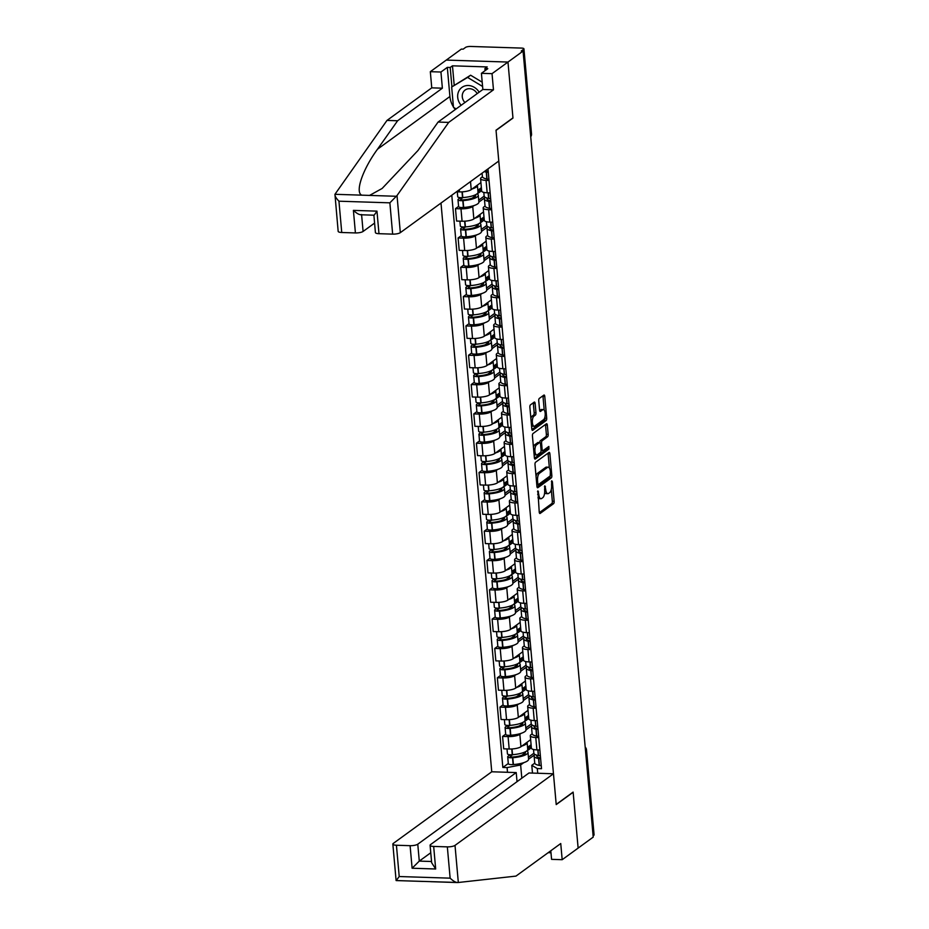 <?xml version="1.0" encoding="UTF-8"?>
<svg xmlns="http://www.w3.org/2000/svg" width="929" height="929" viewBox="0 0 929 929"><rect width="100%" height="100%" fill="white"/><g stroke="black" fill="none" stroke-linecap="round" stroke-linejoin="round"><path stroke-width="1.39" d="M537.891 490.86L539.238 512.134A1.928 0.766 91.8 0 0 539.923 513.505A1.928 0.766 91.8 0 0 540.144 513.435L553.556 503.681A1.928 0.766 91.8 0 0 554.137 501.288L552.383 481.686L551.745 480.769L551.571 484.984A6.155 2.439 91.8 0 1 549.713 492.614L548.598 493.438A6.155 2.439 91.8 0 1 547.866 493.682A6.155 2.439 91.8 0 1 545.683 489.258L544.824 485.809L544.638 490.024A6.155 2.439 91.8 0 1 542.78 497.665L541.665 498.478A6.155 2.439 91.8 0 1 540.945 498.722A6.155 2.439 91.8 0 1 538.75 494.309L537.891 490.86M535.127 403.418A1.928 0.766 91.8 0 0 534.442 402.048A1.928 0.766 91.8 0 0 534.221 402.118L530.459 404.858A1.928 0.766 91.8 0 0 529.878 407.25L531.818 429.012A1.928 0.766 91.8 0 0 532.503 430.394A1.928 0.766 91.8 0 0 532.723 430.313L546.136 420.558A1.928 0.766 91.8 0 0 546.716 418.178L544.777 396.404A1.928 0.766 91.8 0 0 544.092 395.022A1.928 0.766 91.8 0 0 543.871 395.104L539.319 398.413A1.928 0.766 91.8 0 0 538.739 400.794L539.575 410.107A1.928 0.766 91.8 0 0 540.26 411.489A1.928 0.766 91.8 0 0 540.481 411.419L542.733 409.77A5.144 2.032 91.8 0 1 543.337 409.561A5.144 2.032 91.8 0 1 545.218 414.009A5.144 2.032 91.8 0 1 543.616 419.641L534.79 426.063A5.144 2.032 91.8 0 1 534.187 426.272A5.144 2.032 91.8 0 1 532.317 421.836A5.144 2.032 91.8 0 1 533.908 416.204L535.383 415.124A1.928 0.766 91.8 0 0 535.963 412.743L535.127 403.418L533.327 403.36A1.928 0.766 91.8 0 0 533.246 402.826M523.073 51.072L593.225 837.11L578.128 848.096L573.123 792.089L556.204 804.398L496.04 130.385L512.971 118.076L507.977 62.057L523.073 51.072L521.274 51.014L523.631 49.307A3.925 1.057 -5.1 0 0 523.933 48.842A3.925 1.057 -5.1 0 0 521.552 48.087L470.631 46.45A3.925 1.057 -5.1 0 0 465.522 47.437L463.165 49.156L461.365 49.098L446.268 60.083L507.977 62.057L446.268 60.083L430.324 71.684L440.938 72.021L442.378 88.185L431.764 87.849L430.324 71.684M535.58 462.236A1.928 0.766 91.8 0 0 534.999 464.628L536.939 486.39A1.928 0.766 91.8 0 0 537.624 487.771A1.928 0.766 91.8 0 0 537.845 487.69L551.257 477.936A1.928 0.766 91.8 0 0 551.838 475.555L549.898 453.782A1.928 0.766 91.8 0 0 549.213 452.4A1.928 0.766 91.8 0 0 548.993 452.481L535.58 462.236M534.384 457.707L532.433 435.933A1.928 0.766 91.8 0 1 533.014 433.541L546.426 423.787A1.928 0.766 91.8 0 1 546.658 423.717A1.928 0.766 91.8 0 1 547.332 425.087L548.168 434.412A1.928 0.766 91.8 0 1 547.587 436.793L542.153 440.752A1.928 0.766 91.8 0 0 541.572 443.145L542.118 449.322A1.928 0.766 91.8 0 0 542.803 450.704A1.928 0.766 91.8 0 0 543.024 450.623L548.853 446.454L548.923 449.09L535.29 459.007A1.928 0.766 91.8 0 1 535.058 459.089A1.928 0.766 91.8 0 1 534.384 457.707M440.996 203.056L491.755 771.778L393.304 843.404A5.876 1.591 -5.1 0 0 392.851 844.101A5.876 1.591 -5.1 0 0 396.428 845.239L410.095 845.68A5.876 1.591 -5.1 0 0 417.771 844.194L419.281 861.102L412.116 868.232L410.095 845.68M585.514 750.678L586.187 750.191A3.925 1.057 174.9 0 0 586.489 749.726L594.084 834.869A3.925 1.057 174.9 0 1 593.782 835.334L586.187 750.191A3.925 3.437 -126 0 0 585.27 747.926M593.12 835.821L593.782 835.334M538.75 737.58L535.778 737.487A9.011 2.439 174.9 0 1 530.296 735.745L531.4 748.147A9.011 2.439 -5.1 0 0 536.892 749.889L539.865 749.982M521.227 733.318L519.845 734.328A9.011 2.439 174.9 0 1 508.07 736.592L509.185 749.006A9.011 2.439 -5.1 0 0 520.948 746.73L530.645 739.67M509.185 749.006L503.692 748.82L502.589 736.418L505.69 734.165M530.296 735.745A9.011 2.439 174.9 0 1 530.993 734.676L532.154 733.84M508.07 736.592L502.589 736.418M538.03 729.404A4.947 1.335 -5.1 0 1 536.172 729.253L535.963 729.219A14.899 4.018 -5.1 0 1 531.504 726.792A14.899 4.018 -5.1 0 1 532.456 725.189L525.988 729.846A14.899 4.018 174.9 0 1 524.827 731.622A14.899 4.018 174.9 0 1 510.787 735.245L510.509 735.269A4.947 1.335 174.9 0 1 505.701 734.363L505.086 727.5A4.947 1.335 -5.1 0 0 509.905 728.406L510.184 728.382A14.899 4.018 -5.1 0 0 524.211 724.759A14.899 4.018 -5.1 0 0 525.373 722.994A14.899 4.018 -5.1 0 0 524.316 721.682L528.752 718.454M536.138 708.258L533.165 708.165A9.011 2.439 174.9 0 1 527.672 706.423L528.787 718.825A9.011 2.439 -5.1 0 0 534.268 720.567L537.241 720.66M503.065 704.844L499.965 707.097L501.079 719.51L506.56 719.685A9.011 2.439 -5.1 0 0 518.336 717.409L528.02 710.348M527.672 706.423A9.011 2.439 174.9 0 1 528.38 705.355L529.53 704.519M518.614 703.996L517.221 705.006A9.011 2.439 174.9 0 1 505.457 707.271L499.965 707.097M535.406 700.083A4.947 1.335 -5.1 0 1 533.548 699.932L533.351 699.897A14.899 4.018 -5.1 0 1 528.891 697.47A14.899 4.018 -5.1 0 1 529.844 695.867L523.375 700.524A14.899 4.018 174.9 0 1 522.214 702.301A14.899 4.018 174.9 0 1 508.175 705.924L507.896 705.947A4.947 1.335 174.9 0 1 503.088 705.041L502.473 698.178A4.947 1.335 -5.1 0 0 507.28 699.084L507.559 699.061A14.899 4.018 -5.1 0 0 521.599 695.438A14.899 4.018 -5.1 0 0 522.76 693.673A14.899 4.018 -5.1 0 0 521.703 692.36L526.128 689.132M533.525 678.936L530.54 678.844A9.011 2.439 174.9 0 1 525.059 677.102L526.162 689.515A9.011 2.439 -5.1 0 0 531.655 691.246L534.628 691.339M500.452 675.522L497.352 677.775L498.455 690.189L503.948 690.363A9.011 2.439 -5.1 0 0 515.711 688.087L525.408 681.027M525.059 677.102A9.011 2.439 174.9 0 1 525.768 676.033L526.917 675.197M515.99 674.675L514.608 675.685A9.011 2.439 174.9 0 1 502.844 677.949L497.352 677.775M532.793 670.761A4.947 1.335 -5.1 0 1 530.935 670.61L530.738 670.575A14.899 4.018 -5.1 0 1 526.267 668.148A14.899 4.018 -5.1 0 1 527.219 666.557L520.751 671.202A14.899 4.018 174.9 0 1 519.59 672.979A14.899 4.018 174.9 0 1 505.562 676.602L505.283 676.626A4.947 1.335 174.9 0 1 500.464 675.72L499.86 668.857A4.947 1.335 -5.1 0 0 504.668 669.763L504.946 669.751A14.899 4.018 -5.1 0 0 518.974 666.116A14.899 4.018 -5.1 0 0 520.147 664.351A14.899 4.018 -5.1 0 0 519.079 663.039L523.515 659.811M530.9 649.615L527.927 649.522A9.011 2.439 174.9 0 1 522.446 647.78L523.55 660.194A9.011 2.439 -5.1 0 0 529.031 661.924L532.015 662.029M497.839 646.201L494.739 648.454L495.842 660.867L501.335 661.042A9.011 2.439 -5.1 0 0 513.098 658.766L522.795 651.717M522.446 647.78A9.011 2.439 174.9 0 1 523.143 646.712L524.304 645.876M513.377 645.353L511.995 646.363A9.011 2.439 174.9 0 1 500.22 648.628L494.739 648.454M530.169 641.44A4.947 1.335 -5.1 0 1 528.322 641.289L528.113 641.254A14.899 4.018 -5.1 0 1 523.654 638.827A14.899 4.018 -5.1 0 1 524.606 637.236L518.138 641.893A14.899 4.018 174.9 0 1 516.977 643.658A14.899 4.018 174.9 0 1 502.937 647.281L502.659 647.304A4.947 1.335 174.9 0 1 497.851 646.398L497.236 639.535A4.947 1.335 -5.1 0 0 502.043 640.441L502.334 640.429A14.899 4.018 -5.1 0 0 516.361 636.795A14.899 4.018 -5.1 0 0 517.523 635.03A14.899 4.018 -5.1 0 0 516.466 633.717L520.902 630.489M528.287 620.293L525.315 620.2A9.011 2.439 174.9 0 1 519.822 618.459L520.937 630.872A9.011 2.439 -5.1 0 0 526.418 632.603L529.391 632.707M495.215 616.879L492.115 619.132L493.229 631.546L498.71 631.72A9.011 2.439 -5.1 0 0 510.486 629.444L520.17 622.395M519.822 618.459A9.011 2.439 174.9 0 1 520.53 617.39L521.68 616.554M510.764 616.032L509.371 617.042A9.011 2.439 174.9 0 1 497.607 619.306L492.115 619.132M521.947 607.891L515.525 612.571A14.899 4.018 174.9 0 1 514.352 614.336A14.899 4.018 174.9 0 1 500.325 617.959L500.046 617.982A4.947 1.335 174.9 0 1 495.238 617.077L494.623 610.214A4.947 1.335 -5.1 0 0 499.43 611.119L499.709 611.108A14.899 4.018 -5.1 0 0 513.749 607.473A14.899 4.018 -5.1 0 0 514.91 605.708A14.899 4.018 -5.1 0 0 513.842 604.396L518.277 601.168M525.675 590.972L522.69 590.879A9.011 2.439 174.9 0 1 517.209 589.137L518.312 601.551A9.011 2.439 -5.1 0 0 523.805 603.281L526.778 603.385M492.602 587.558L489.502 589.81L490.605 602.224L496.098 602.398A9.011 2.439 -5.1 0 0 507.861 600.122L517.558 593.074M517.209 589.137A9.011 2.439 174.9 0 1 517.906 588.069L519.067 587.233M508.14 586.71L506.758 587.72A9.011 2.439 174.9 0 1 494.994 589.996L489.502 589.81M519.334 578.57L512.901 583.249A14.899 4.018 174.9 0 1 511.74 585.015A14.899 4.018 174.9 0 1 497.712 588.638L497.433 588.661A4.947 1.335 174.9 0 1 492.614 587.755L492.01 580.892A4.947 1.335 -5.1 0 0 496.818 581.798L497.096 581.786A14.899 4.018 -5.1 0 0 511.124 578.152A14.899 4.018 -5.1 0 0 512.297 576.386A14.899 4.018 -5.1 0 0 511.229 575.074L515.665 571.846M523.05 561.65L520.077 561.557A9.011 2.439 174.9 0 1 514.596 559.815L515.7 572.229A9.011 2.439 -5.1 0 0 521.181 573.959L524.165 574.064M489.989 558.236L486.889 560.489L487.992 572.903L493.485 573.077A9.011 2.439 -5.1 0 0 505.248 570.801L514.945 563.752M514.596 559.815A9.011 2.439 174.9 0 1 515.293 558.747L516.454 557.911M505.527 557.388L504.145 558.399A9.011 2.439 174.9 0 1 492.37 560.675L486.889 560.489M516.721 549.248L510.288 553.928A14.899 4.018 174.9 0 1 509.127 555.693A14.899 4.018 174.9 0 1 495.087 559.316L494.809 559.339A4.947 1.335 174.9 0 1 490.001 558.434L489.386 551.571A4.947 1.335 -5.1 0 0 494.193 552.476L494.483 552.465A14.899 4.018 -5.1 0 0 508.511 548.83A14.899 4.018 -5.1 0 0 509.673 547.065A14.899 4.018 -5.1 0 0 508.616 545.753L513.052 542.524M520.437 532.329L517.465 532.236A9.011 2.439 174.9 0 1 511.972 530.494L513.075 542.908A9.011 2.439 -5.1 0 0 518.568 544.638L521.541 544.742M487.365 528.915L484.264 531.167L485.379 543.581L490.86 543.755A9.011 2.439 -5.1 0 0 502.635 541.479L512.32 534.43M511.972 530.494A9.011 2.439 174.9 0 1 512.68 529.437L513.83 528.589M502.914 528.067L501.521 529.077A9.011 2.439 174.9 0 1 489.757 531.353L484.264 531.167M514.097 519.926L507.675 524.606A14.899 4.018 174.9 0 1 506.502 526.371A14.899 4.018 174.9 0 1 492.475 529.994L492.196 530.018A4.947 1.335 174.9 0 1 487.388 529.112L486.773 522.249A4.947 1.335 -5.1 0 0 491.58 523.155L491.859 523.143A14.899 4.018 -5.1 0 0 505.899 519.508A14.899 4.018 -5.1 0 0 507.06 517.743A14.899 4.018 -5.1 0 0 505.991 516.431L510.427 513.203M517.825 503.007L514.84 502.914A9.011 2.439 174.9 0 1 509.359 501.172L510.462 513.586A9.011 2.439 -5.1 0 0 515.955 515.316L518.928 515.421M484.752 499.593L481.652 501.846L482.755 514.26L488.248 514.434A9.011 2.439 -5.1 0 0 500.011 512.158L509.707 505.109M509.359 501.172A9.011 2.439 174.9 0 1 510.056 500.116L511.217 499.268M500.29 498.745L498.908 499.756A9.011 2.439 174.9 0 1 487.144 502.032L481.652 501.846M511.484 490.605L505.051 495.285A14.899 4.018 174.9 0 1 503.89 497.05A14.899 4.018 174.9 0 1 489.862 500.673L489.571 500.696A4.947 1.335 174.9 0 1 484.764 499.79L484.16 492.927A4.947 1.335 -5.1 0 0 488.968 493.845L489.246 493.822A14.899 4.018 -5.1 0 0 503.274 490.187A14.899 4.018 -5.1 0 0 504.435 488.433A14.899 4.018 -5.1 0 0 503.379 487.11L507.815 483.881M515.2 473.685L512.227 473.593A9.011 2.439 174.9 0 1 506.735 471.851L507.849 484.264A9.011 2.439 -5.1 0 0 513.331 485.995L516.315 486.099M482.128 470.271L479.039 472.524L480.142 484.938L485.635 485.112A9.011 2.439 -5.1 0 0 497.398 482.836L507.095 475.787M506.735 471.851A9.011 2.439 174.9 0 1 507.443 470.794L508.604 469.946M497.677 469.424L496.295 470.434A9.011 2.439 174.9 0 1 484.52 472.71L479.039 472.524M508.871 461.283L502.438 465.963A14.899 4.018 174.9 0 1 501.277 467.728A14.899 4.018 174.9 0 1 487.237 471.351L486.959 471.375A4.947 1.335 174.9 0 1 482.151 470.469L481.536 463.606A4.947 1.335 -5.1 0 0 486.343 464.523L486.633 464.5A14.899 4.018 -5.1 0 0 500.661 460.865A14.899 4.018 -5.1 0 0 501.823 459.112A14.899 4.018 -5.1 0 0 500.766 457.788L505.202 454.56M512.587 444.364L509.615 444.271A9.011 2.439 174.9 0 1 504.122 442.529L505.225 454.943A9.011 2.439 -5.1 0 0 510.718 456.673L513.691 456.778M479.515 440.95L476.414 443.203L477.529 455.616L483.01 455.791A9.011 2.439 -5.1 0 0 494.785 453.515L504.47 446.466M504.122 442.529A9.011 2.439 174.9 0 1 504.83 441.472L505.98 440.625M495.064 440.102L493.671 441.112A9.011 2.439 174.9 0 1 481.907 443.388L476.414 443.203M506.247 431.962L499.814 436.642A14.899 4.018 174.9 0 1 498.652 438.407A14.899 4.018 174.9 0 1 484.624 442.041L484.346 442.053A4.947 1.335 174.9 0 1 479.538 441.147L478.923 434.284A4.947 1.335 -5.1 0 0 483.73 435.202L484.009 435.178A14.899 4.018 -5.1 0 0 498.049 431.544A14.899 4.018 -5.1 0 0 499.21 429.79A14.899 4.018 -5.1 0 0 498.141 428.466L502.577 425.238M509.963 415.042L506.99 414.949A9.011 2.439 174.9 0 1 501.509 413.219L502.612 425.621A9.011 2.439 -5.1 0 0 508.105 427.363L511.078 427.456M476.902 411.628L473.802 413.893L474.905 426.295L480.398 426.469A9.011 2.439 -5.1 0 0 492.161 424.193L501.857 417.144M501.509 413.219A9.011 2.439 174.9 0 1 502.206 412.151L503.367 411.303M492.44 410.781L491.058 411.791A9.011 2.439 174.9 0 1 479.283 414.067L473.802 413.893M503.634 402.64L497.201 407.32A14.899 4.018 174.9 0 1 496.04 409.085A14.899 4.018 174.9 0 1 482.012 412.72L481.721 412.731A4.947 1.335 174.9 0 1 476.914 411.826L476.31 404.963A4.947 1.335 -5.1 0 0 481.117 405.88L481.396 405.857A14.899 4.018 -5.1 0 0 495.424 402.222A14.899 4.018 -5.1 0 0 496.585 400.469A14.899 4.018 -5.1 0 0 495.529 399.145L499.965 395.917M507.35 385.721L504.377 385.628A9.011 2.439 174.9 0 1 498.885 383.898L499.999 396.3A9.011 2.439 -5.1 0 0 505.481 398.042L508.453 398.135M474.278 382.307L471.189 384.571L472.292 396.973L477.773 397.147A9.011 2.439 -5.1 0 0 489.548 394.871L499.245 387.823M498.885 383.898A9.011 2.439 174.9 0 1 499.593 382.829L500.754 381.982M489.827 381.459L488.433 382.469A9.011 2.439 174.9 0 1 476.67 384.745L471.189 384.571M501.01 373.319L494.588 377.998A14.899 4.018 174.9 0 1 493.427 379.764A14.899 4.018 174.9 0 1 479.387 383.398L479.109 383.41A4.947 1.335 174.9 0 1 474.301 382.504L473.685 375.641A4.947 1.335 -5.1 0 0 478.493 376.559L478.772 376.535A14.899 4.018 -5.1 0 0 492.811 372.901A14.899 4.018 -5.1 0 0 493.973 371.147A14.899 4.018 -5.1 0 0 492.916 369.823L497.352 366.595M504.737 356.411L501.765 356.306A9.011 2.439 174.9 0 1 496.272 354.576L497.375 366.978A9.011 2.439 -5.1 0 0 502.868 368.72L505.84 368.813M471.665 352.985L468.564 355.25L469.679 367.652L475.16 367.826A9.011 2.439 -5.1 0 0 486.924 365.55L496.62 358.501M496.272 354.576A9.011 2.439 174.9 0 1 496.98 353.508L498.13 352.66M487.214 352.137L485.821 353.148A9.011 2.439 174.9 0 1 474.057 355.424L468.564 355.25M504.006 348.236A4.947 1.335 -5.1 0 1 502.148 348.073L501.95 348.038A14.899 4.018 -5.1 0 1 497.491 345.623A14.899 4.018 -5.1 0 1 498.432 344.02L491.964 348.677A14.899 4.018 174.9 0 1 490.802 350.442A14.899 4.018 174.9 0 1 476.774 354.077L476.496 354.088A4.947 1.335 174.9 0 1 471.688 353.183L471.073 346.32A4.947 1.335 -5.1 0 0 475.88 347.237L476.159 347.214A14.899 4.018 -5.1 0 0 490.198 343.579A14.899 4.018 -5.1 0 0 491.36 341.826A14.899 4.018 -5.1 0 0 490.291 340.502L494.727 337.273M502.113 327.089L499.14 326.985A9.011 2.439 174.9 0 1 493.659 325.255L494.762 337.657A9.011 2.439 -5.1 0 0 500.255 339.399L503.228 339.491M469.052 323.664L465.952 325.928L467.055 338.33L472.547 338.504A9.011 2.439 -5.1 0 0 484.311 336.228L494.007 329.18M493.659 325.255A9.011 2.439 174.9 0 1 494.356 324.186L495.517 323.338M484.59 322.816L483.208 323.826A9.011 2.439 174.9 0 1 471.433 326.102L465.952 325.928M501.393 318.914A4.947 1.335 -5.1 0 1 499.535 318.752L499.326 318.717A14.899 4.018 -5.1 0 1 494.867 316.301A14.899 4.018 -5.1 0 1 495.819 314.699L489.351 319.355A14.899 4.018 174.9 0 1 488.189 321.12A14.899 4.018 174.9 0 1 474.162 324.755L473.871 324.767A4.947 1.335 174.9 0 1 469.064 323.861L468.448 316.998A4.947 1.335 -5.1 0 0 473.267 317.915L473.546 317.892A14.899 4.018 -5.1 0 0 487.574 314.257A14.899 4.018 -5.1 0 0 488.735 312.504A14.899 4.018 -5.1 0 0 487.679 311.18L492.115 307.952M499.5 297.768L496.527 297.663A9.011 2.439 174.9 0 1 491.035 295.933L492.149 308.335A9.011 2.439 -5.1 0 0 497.63 310.077L500.603 310.17M466.428 294.354L463.339 296.606L464.442 309.009L469.923 309.183A9.011 2.439 -5.1 0 0 481.698 306.907L491.395 299.858M491.035 295.933A9.011 2.439 174.9 0 1 491.743 294.865L492.893 294.017M481.977 293.494L480.583 294.505A9.011 2.439 174.9 0 1 468.82 296.781L463.339 296.606M498.768 289.593A4.947 1.335 -5.1 0 1 496.91 289.43L496.713 289.395A14.899 4.018 -5.1 0 1 492.254 286.98A14.899 4.018 -5.1 0 1 493.206 285.377L486.738 290.034A14.899 4.018 174.9 0 1 485.577 291.799A14.899 4.018 174.9 0 1 471.537 295.434L471.258 295.445A4.947 1.335 174.9 0 1 466.451 294.539L465.835 287.676A4.947 1.335 -5.1 0 0 470.643 288.594L470.922 288.571A14.899 4.018 -5.1 0 0 484.961 284.948A14.899 4.018 -5.1 0 0 486.122 283.182A14.899 4.018 -5.1 0 0 485.066 281.859L489.49 278.63M496.887 268.446L493.914 268.342A9.011 2.439 174.9 0 1 488.422 266.611L489.525 279.014A9.011 2.439 -5.1 0 0 495.018 280.755L497.99 280.848M463.815 265.032L460.714 267.285L461.829 279.687L467.31 279.861A9.011 2.439 -5.1 0 0 479.074 277.585L488.77 270.536M488.422 266.611A9.011 2.439 174.9 0 1 489.13 265.543L490.28 264.695M479.364 264.173L477.97 265.183A9.011 2.439 174.9 0 1 466.207 267.459L460.714 267.285M496.156 260.271A4.947 1.335 -5.1 0 1 494.298 260.108L494.1 260.074A14.899 4.018 -5.1 0 1 489.641 257.658A14.899 4.018 -5.1 0 1 490.582 256.056L484.114 260.712A14.899 4.018 174.9 0 1 482.952 262.477A14.899 4.018 174.9 0 1 468.924 266.112L468.646 266.135A4.947 1.335 174.9 0 1 463.838 265.218L463.223 258.355A4.947 1.335 -5.1 0 0 468.03 259.272L468.309 259.249A14.899 4.018 -5.1 0 0 482.348 255.626A14.899 4.018 -5.1 0 0 483.51 253.861A14.899 4.018 -5.1 0 0 482.441 252.537L486.877 249.32M494.263 239.125L491.29 239.02A9.011 2.439 174.9 0 1 485.809 237.29L486.912 249.692A9.011 2.439 -5.1 0 0 492.405 251.434L495.378 251.527M461.202 235.711L458.102 237.963L459.205 250.365L464.697 250.54A9.011 2.439 -5.1 0 0 476.461 248.264L486.157 241.215M485.809 237.29A9.011 2.439 174.9 0 1 486.506 236.221L487.667 235.374M476.74 234.851L475.358 235.861A9.011 2.439 174.9 0 1 463.583 238.138L458.102 237.963M493.543 230.949A4.947 1.335 -5.1 0 1 491.685 230.787L491.476 230.752A14.899 4.018 -5.1 0 1 487.017 228.337A14.899 4.018 -5.1 0 1 487.969 226.734L481.501 231.391A14.899 4.018 174.9 0 1 480.339 233.156A14.899 4.018 174.9 0 1 466.3 236.79L466.021 236.814A4.947 1.335 174.9 0 1 461.214 235.896L460.598 229.033A4.947 1.335 -5.1 0 0 465.417 229.951L465.696 229.927A14.899 4.018 -5.1 0 0 479.724 226.304A14.899 4.018 -5.1 0 0 480.885 224.539A14.899 4.018 -5.1 0 0 479.828 223.215L484.264 219.999M491.65 209.803L488.677 209.699A9.011 2.439 174.9 0 1 483.185 207.968L484.299 220.37A9.011 2.439 -5.1 0 0 489.78 222.112L492.753 222.205M458.578 206.389L455.489 208.642L456.592 221.044L462.073 221.218A9.011 2.439 -5.1 0 0 473.848 218.942L483.544 211.893M483.185 207.968A9.011 2.439 174.9 0 1 483.893 206.9L485.043 206.052M474.127 205.53L472.733 206.54A9.011 2.439 174.9 0 1 460.97 208.816L455.489 208.642M485.31 197.389L478.888 202.069A14.899 4.018 174.9 0 1 477.727 203.834A14.899 4.018 174.9 0 1 463.687 207.469L463.408 207.492A4.947 1.335 174.9 0 1 458.601 206.575L457.985 199.712A4.947 1.335 -5.1 0 0 462.793 200.629L463.072 200.606A14.899 4.018 -5.1 0 0 477.111 196.983A14.899 4.018 -5.1 0 0 478.272 195.218A14.899 4.018 -5.1 0 0 477.216 193.894L481.64 190.677M489.037 180.481L486.064 180.377A9.011 2.439 174.9 0 1 480.572 178.647L481.675 191.049A9.011 2.439 -5.1 0 0 487.168 192.791L490.14 192.884M456.476 191.804L459.46 191.897A9.011 2.439 -5.1 0 0 471.224 189.621L480.92 182.572M480.572 178.647A9.011 2.439 174.9 0 1 481.28 177.578L482.43 176.731M532.48 773.091L531.794 765.322L534.767 763.162M540.643 758.726A4.947 1.335 -5.1 0 1 538.785 758.575L538.588 758.54A14.899 4.018 -5.1 0 1 534.129 756.113A14.899 4.018 -5.1 0 1 535.069 754.511L528.601 759.167A14.899 4.018 174.9 0 1 527.44 760.944A14.899 4.018 174.9 0 1 513.412 764.567L513.133 764.59A4.947 1.335 174.9 0 1 508.314 763.684L507.71 756.821A4.947 1.335 -5.1 0 0 512.518 757.727L512.796 757.704A14.899 4.018 -5.1 0 0 526.824 754.081A14.899 4.018 -5.1 0 0 527.997 752.316A14.899 4.018 -5.1 0 0 526.929 751.004L531.365 747.775M523.84 762.639L520.635 764.973L521.819 778.2M507.501 772.289L507.083 767.586L520.635 764.973M451.784 195.218L502.844 767.459L507.083 767.586M531.794 765.322L537.299 768.562L541.526 768.701L487.992 168.869M537.299 768.562L537.717 773.253M508.302 763.487L502.844 767.459M537.961 497.805A6.155 2.439 91.8 0 0 539.145 498.664L540.945 498.722M544.661 492.37A6.155 2.439 91.8 0 0 546.078 493.624L547.866 493.682M539.319 512.669L551.756 503.623A1.928 0.766 91.8 0 0 552.337 501.23L551.292 489.478M549.376 468.042L548.098 453.724A1.928 0.766 91.8 0 0 548.017 453.189M537.02 486.924L549.457 477.878A1.928 0.766 91.8 0 0 550.061 476.066M537.798 483.603L538.437 484.52L550.212 475.95L550.374 471.607A6.155 2.439 91.8 0 0 548.191 467.182A6.155 2.439 91.8 0 0 547.471 467.438L539.424 473.291A6.155 2.439 91.8 0 0 537.566 480.932L537.798 483.603L536.683 483.568M548.191 467.182L546.391 467.124A6.155 2.439 91.8 0 0 545.671 467.38L547.471 467.438M536.045 476.38A6.155 2.439 91.8 0 1 537.624 473.233L545.671 467.38M539.749 442.518A1.928 0.766 91.8 0 1 540.353 440.694L545.787 436.735A1.928 0.766 91.8 0 0 546.368 434.354L545.532 425.041A1.928 0.766 91.8 0 0 545.451 424.495M542.803 450.704L541.096 450.646A1.928 0.766 91.8 0 0 541.235 450.565M534.465 458.241L547.123 449.032L547.529 447.348M536.509 444.863A5.144 2.032 91.8 0 0 534.907 450.495A5.144 2.032 91.8 0 0 536.776 454.943A5.144 2.032 91.8 0 0 537.38 454.734L540.492 452.469A1.928 0.766 91.8 0 0 541.073 450.077L540.527 443.899A1.928 0.766 91.8 0 0 539.842 442.518A1.928 0.766 91.8 0 0 539.61 442.599L536.509 444.863L534.709 444.805A5.144 2.032 91.8 0 0 533.443 447.209M534.07 454.293A5.144 2.032 91.8 0 0 534.976 454.885L536.776 454.943M538.263 442.552A1.928 0.766 91.8 0 0 538.042 442.459A1.928 0.766 91.8 0 0 537.821 442.541L539.61 442.599M534.709 444.805L537.821 442.541M530.877 418.433A5.144 2.032 91.8 0 1 532.108 416.146L533.583 415.066A1.928 0.766 91.8 0 0 534.163 412.685L533.327 403.36M531.516 425.691A5.144 2.032 91.8 0 0 532.387 426.214L534.187 426.272M543.337 409.561L541.537 409.503A5.144 2.032 91.8 0 0 540.933 409.712L542.733 409.77M539.656 410.653L540.933 409.712M544.208 410.095L542.977 396.346A1.928 0.766 91.8 0 0 542.896 395.812M531.899 429.546L544.336 420.5A1.928 0.766 91.8 0 0 544.917 418.12L544.847 417.353M527.08 742.271A14.899 4.018 174.9 0 1 527.115 742.457A14.899 4.018 174.9 0 1 525.953 744.21A14.899 4.018 174.9 0 1 521.854 746.068M527.115 742.457L527.73 749.308A14.899 4.018 174.9 0 1 526.557 751.073A14.899 4.018 174.9 0 1 512.529 754.696L512.251 754.72A4.947 1.335 174.9 0 1 507.443 753.814L507.002 748.937M525.14 751.898A12.344 3.333 174.9 0 1 525.454 752.548A12.344 3.333 174.9 0 1 524.49 754.011A12.344 3.333 174.9 0 1 512.854 757.019L512.576 757.03A2.404 0.65 174.9 0 1 510.242 756.589A2.404 0.65 174.9 0 1 510.427 756.311L512.657 754.696M541.259 765.589A4.947 1.335 174.9 0 1 539.401 765.438L539.192 765.391A14.899 4.018 174.9 0 1 534.732 762.976L534.129 756.113M540.376 755.718A4.947 1.335 174.9 0 1 538.518 755.567L538.321 755.532A14.899 4.018 174.9 0 1 533.85 753.105L533.536 749.494M540.573 757.936A2.404 0.65 174.9 0 1 540.562 757.936L540.353 757.901A12.344 3.333 174.9 0 1 536.66 755.892A12.344 3.333 174.9 0 1 536.857 755.196M524.258 752.293L524.42 754.058M510.126 754.754L508.093 756.229A4.947 1.335 -5.1 0 0 507.71 756.821M533.873 753.256L528.427 757.216M531.098 744.768L527.544 747.346M530.053 745.522L530.169 746.87L527.672 748.693M524.362 753.477L521.889 755.277M530.169 746.87L531.283 746.904M458.322 882.492L396.195 880.576L399.215 876.535L450.135 878.16L447.337 846.865A5.876 1.591 -5.1 0 0 455.013 845.39L458.322 882.492L515.955 876.105L560.744 843.532L562.184 859.697L578.128 848.096L573.147 792.274L556.216 804.584L553.463 773.764L455.013 845.39M562.184 859.697L551.571 859.348L550.804 850.755M491.755 771.778L516.222 772.568L417.771 844.194M548.18 852.671L550.978 852.764M553.463 773.764L528.996 772.974L430.545 844.6A5.876 1.591 -5.1 0 0 430.092 845.297A5.876 1.591 -5.1 0 0 433.669 846.435L447.337 846.865M517.035 781.684L516.222 772.568M430.754 852.764L419.281 861.102L431.532 861.497M392.851 844.101L396.102 880.541L422.985 881.435M433.669 846.435L435.678 868.987L431.648 862.716L430.092 845.297M457.591 882.55C455.628 882.445 453.131 880.994 450.135 878.16M442.378 88.185L397.6 120.77L386.987 120.422L334.951 194.3L338.168 231.367A5.876 1.591 174.9 0 0 341.744 232.494L355.412 232.935L353.403 210.384C357.108 213.786 359.837 215.168 361.578 214.541M397.6 120.77L377.522 149.186C362.705 169.345 354.843 192.222 361.729 195.16L369.568 195.415L382.144 188.459L418.004 150.475L438.082 122.059L482.859 89.486L481.419 73.321L487.795 68.676L484.915 68.583L487.191 66.934L452.469 65.82L450.193 67.469L451.924 86.85M386.987 120.422L431.764 87.849M392.653 234.131L389.866 202.836L397.02 195.543L448.695 122.407L493.473 89.823L492.033 73.658L507.977 62.057L512.959 117.89L496.028 130.199L498.78 161.031L400.329 232.645A5.876 1.591 174.9 0 1 392.653 234.131L378.986 233.69A5.876 1.591 174.9 0 1 375.409 232.564L373.899 215.191M492.033 73.658L481.419 73.321M453.445 106.974A22.052 19.358 54 0 1 449.915 96.511L447.313 67.376L440.938 72.021M447.313 67.376L450.193 67.469M493.473 89.823L482.859 89.486M448.695 122.407L438.082 122.059M361.602 214.796L363.088 231.449L374.561 223.111M363.088 231.449A5.876 1.591 174.9 0 1 355.412 232.935M455.268 109.552A22.052 19.358 54 0 1 453.782 107.509M485.101 70.639L484.915 68.583M452.469 65.82L454.2 85.189M374.352 214.947L376.965 211.138L378.986 233.69M361.729 195.16L334.951 194.3C334.765 195.961 336.101 198.26 338.946 201.198L341.744 232.494M479.132 92.192A12.739 11.183 -126 0 0 468.309 85.503A12.739 11.183 -126 0 0 458.334 92.215A12.739 11.183 -126 0 0 461.144 105.279M477.158 93.632A8.721 7.653 -126 0 0 469.551 88.696A8.721 7.653 -126 0 0 465.162 90.008A8.721 7.653 -126 0 0 464.906 102.538M456.139 108.925L453.48 107.323L451.668 87.024L470.62 75.214L482.209 82.205M451.668 87.024L467.589 77.421L482.592 86.467M470.62 75.214L467.589 77.421M524.467 712.949A14.899 4.018 174.9 0 1 524.49 713.135A14.899 4.018 174.9 0 1 523.329 714.889A14.899 4.018 174.9 0 1 519.241 716.747M524.49 713.135L525.106 719.987A14.899 4.018 174.9 0 1 523.944 721.752A14.899 4.018 174.9 0 1 509.916 725.375L509.626 725.398A4.947 1.335 174.9 0 1 504.819 724.492L504.389 719.615M522.528 722.576A12.344 3.333 174.9 0 1 522.841 723.226A12.344 3.333 174.9 0 1 521.877 724.69A12.344 3.333 174.9 0 1 510.242 727.697L509.963 727.709A2.404 0.65 174.9 0 1 507.629 727.268A2.404 0.65 174.9 0 1 507.815 726.989L510.033 725.375M538.634 736.267A4.947 1.335 174.9 0 1 536.776 736.116L536.579 736.07A14.899 4.018 174.9 0 1 532.12 733.655L531.504 726.792M537.752 726.397A4.947 1.335 174.9 0 1 535.894 726.246L535.696 726.211A14.899 4.018 174.9 0 1 531.237 723.784L530.912 720.172M537.949 728.615A2.404 0.65 174.9 0 1 537.937 728.615L537.74 728.58A12.344 3.333 174.9 0 1 534.047 726.571A12.344 3.333 174.9 0 1 534.233 725.874M521.645 722.971L521.796 724.736M507.513 725.433L505.481 726.908A4.947 1.335 -5.1 0 0 505.086 727.5M531.26 723.935L525.814 727.895M528.485 715.446L524.931 718.024M527.44 716.201L527.556 717.548L525.048 719.371M521.75 724.155L519.276 725.955M527.556 717.548L528.671 717.583M521.843 683.628A14.899 4.018 174.9 0 1 521.877 683.814A14.899 4.018 174.9 0 1 520.716 685.567A14.899 4.018 174.9 0 1 516.629 687.425M521.877 683.814L522.493 690.665A14.899 4.018 174.9 0 1 521.332 692.43A14.899 4.018 174.9 0 1 507.292 696.065L507.013 696.076A4.947 1.335 174.9 0 1 502.206 695.171L501.765 690.293M519.915 693.255A12.344 3.333 174.9 0 1 520.217 693.905A12.344 3.333 174.9 0 1 519.253 695.368A12.344 3.333 174.9 0 1 507.629 698.376L507.339 698.387A2.404 0.65 174.9 0 1 505.016 697.946A2.404 0.65 174.9 0 1 505.202 697.667L507.42 696.053M536.021 706.946A4.947 1.335 174.9 0 1 534.163 706.795L533.966 706.76A14.899 4.018 174.9 0 1 529.507 704.333L528.891 697.47M535.139 697.075A4.947 1.335 174.9 0 1 533.281 696.924L533.083 696.889A14.899 4.018 174.9 0 1 528.624 694.462L528.299 690.851M535.336 699.293A2.404 0.65 174.9 0 1 535.325 699.293L535.127 699.258A12.344 3.333 174.9 0 1 531.423 697.249A12.344 3.333 174.9 0 1 531.62 696.553M519.021 693.649L519.183 695.415M504.9 696.111L502.856 697.586A4.947 1.335 -5.1 0 0 502.473 698.178M528.647 694.613L523.201 698.573M525.86 686.125L522.319 688.703M524.815 686.879L524.943 688.226L522.435 690.05M519.125 694.834L516.663 696.634M524.943 688.226L526.058 688.261M519.23 654.306A14.899 4.018 174.9 0 1 519.265 654.492A14.899 4.018 174.9 0 1 518.103 656.246A14.899 4.018 174.9 0 1 514.004 658.104M519.265 654.492L519.868 661.343A14.899 4.018 174.9 0 1 518.707 663.109A14.899 4.018 174.9 0 1 504.679 666.743L504.401 666.755A4.947 1.335 174.9 0 1 499.593 665.849L499.152 660.972M517.29 663.933A12.344 3.333 174.9 0 1 517.604 664.583A12.344 3.333 174.9 0 1 516.64 666.047A12.344 3.333 174.9 0 1 505.004 669.054L504.726 669.066A2.404 0.65 174.9 0 1 502.392 668.625A2.404 0.65 174.9 0 1 502.577 668.346L504.807 666.732M533.409 677.624A4.947 1.335 174.9 0 1 531.551 677.473L531.342 677.438A14.899 4.018 174.9 0 1 526.882 675.011L526.267 668.148M532.526 667.754A4.947 1.335 174.9 0 1 530.668 667.603L530.459 667.568A14.899 4.018 174.9 0 1 526 665.141L525.686 661.541M532.723 669.972A2.404 0.65 174.9 0 1 532.712 669.972L532.503 669.937A12.344 3.333 174.9 0 1 528.81 667.928A12.344 3.333 174.9 0 1 529.007 667.231M516.408 664.328L516.57 666.093M502.275 666.79L500.243 668.265A4.947 1.335 -5.1 0 0 499.86 668.857M526.023 665.292L520.577 669.252M523.248 656.803L519.694 659.381M522.203 657.569L522.319 658.905L519.822 660.728M516.512 665.512L514.039 667.312M522.319 658.905L523.433 658.94M516.617 624.985A14.899 4.018 174.9 0 1 516.64 625.171A14.899 4.018 174.9 0 1 515.479 626.924A14.899 4.018 174.9 0 1 511.391 628.782M516.64 625.171L517.256 632.022A14.899 4.018 174.9 0 1 516.094 633.787A14.899 4.018 174.9 0 1 502.066 637.422L501.776 637.433A4.947 1.335 174.9 0 1 496.969 636.528L496.539 631.65M514.678 634.612A12.344 3.333 174.9 0 1 514.991 635.262A12.344 3.333 174.9 0 1 514.027 636.725A12.344 3.333 174.9 0 1 502.392 639.733L502.113 639.744A2.404 0.65 174.9 0 1 499.779 639.303A2.404 0.65 174.9 0 1 499.965 639.024L502.183 637.41M530.784 648.303A4.947 1.335 174.9 0 1 528.926 648.152L528.729 648.117A14.899 4.018 174.9 0 1 524.27 645.69L523.654 638.827M529.902 638.444A4.947 1.335 174.9 0 1 528.044 638.281L527.846 638.246A14.899 4.018 174.9 0 1 523.387 635.819L523.062 632.219M530.099 640.65A2.404 0.65 174.9 0 1 530.087 640.65L529.89 640.615A12.344 3.333 174.9 0 1 526.197 638.606A12.344 3.333 174.9 0 1 526.383 637.909M513.795 635.006L513.946 636.771M499.663 637.468L497.63 638.943A4.947 1.335 -5.1 0 0 497.236 639.535M523.41 635.97L517.964 639.93M520.635 627.481L517.081 630.059M519.59 628.248L519.706 629.583L517.198 631.406M513.9 636.191L511.426 637.991M519.706 629.583L520.821 629.618M513.992 595.663A14.899 4.018 174.9 0 1 514.027 595.849A14.899 4.018 174.9 0 1 512.866 597.602A14.899 4.018 174.9 0 1 508.778 599.46M514.027 595.849L514.643 602.7A14.899 4.018 174.9 0 1 513.482 604.465A14.899 4.018 174.9 0 1 499.442 608.1L499.163 608.112A4.947 1.335 174.9 0 1 494.356 607.206L493.914 602.329M512.065 605.29A12.344 3.333 174.9 0 1 512.367 605.94A12.344 3.333 174.9 0 1 511.403 607.403A12.344 3.333 174.9 0 1 499.779 610.411L499.488 610.434A2.404 0.65 174.9 0 1 497.166 609.981A2.404 0.65 174.9 0 1 497.352 609.703L499.57 608.089M521.993 607.914A14.899 4.018 -5.1 0 0 521.041 609.505A14.899 4.018 -5.1 0 0 525.5 611.932L525.698 611.967A4.947 1.335 -5.1 0 0 527.556 612.13M528.171 618.981A4.947 1.335 174.9 0 1 526.313 618.83L526.116 618.795A14.899 4.018 174.9 0 1 521.657 616.368L521.041 609.505M527.289 609.122A4.947 1.335 174.9 0 1 525.431 608.959L525.233 608.925A14.899 4.018 174.9 0 1 520.774 606.498L520.449 602.898M527.486 611.328A2.404 0.65 174.9 0 1 527.475 611.328L527.277 611.294A12.344 3.333 174.9 0 1 523.573 609.285A12.344 3.333 174.9 0 1 523.77 608.588M511.171 605.685L511.333 607.45M497.05 608.147L495.006 609.633A4.947 1.335 -5.1 0 0 494.623 610.214M520.797 606.649L515.351 610.608M518.01 598.16L514.469 600.738M516.965 598.926L517.093 600.262L514.585 602.085M511.275 606.869L508.813 608.669M517.093 600.262L518.208 600.297M511.38 566.342A14.899 4.018 174.9 0 1 511.414 566.527A14.899 4.018 174.9 0 1 510.253 568.281A14.899 4.018 174.9 0 1 506.154 570.139M511.414 566.527L512.018 573.379A14.899 4.018 174.9 0 1 510.857 575.144A14.899 4.018 174.9 0 1 496.829 578.779L496.55 578.79A4.947 1.335 174.9 0 1 491.743 577.884L491.302 573.007M509.44 575.968A12.344 3.333 174.9 0 1 509.754 576.619A12.344 3.333 174.9 0 1 508.79 578.082A12.344 3.333 174.9 0 1 497.154 581.089L496.876 581.113A2.404 0.65 174.9 0 1 494.542 580.66A2.404 0.65 174.9 0 1 494.727 580.381L496.957 578.767M519.369 578.593A14.899 4.018 -5.1 0 0 518.417 580.184A14.899 4.018 -5.1 0 0 522.888 582.611L523.085 582.646A4.947 1.335 -5.1 0 0 524.943 582.808M525.547 589.66A4.947 1.335 174.9 0 1 523.701 589.509L523.491 589.474A14.899 4.018 174.9 0 1 519.032 587.047L518.417 580.184M524.676 579.801A4.947 1.335 174.9 0 1 522.818 579.638L522.609 579.603A14.899 4.018 174.9 0 1 518.15 577.176L517.836 573.576M524.873 582.007A2.404 0.65 174.9 0 1 524.862 582.007L524.653 581.972A12.344 3.333 174.9 0 1 520.96 579.963A12.344 3.333 174.9 0 1 521.157 579.266M508.558 576.363L508.72 578.128M494.425 578.825L492.393 580.311A4.947 1.335 -5.1 0 0 492.01 580.892M518.173 577.327L512.727 581.287M515.398 568.838L511.844 571.416M514.352 569.605L514.469 570.94L511.972 572.763M508.662 577.548L506.189 579.348M514.469 570.94L515.583 570.975M508.767 537.02A14.899 4.018 174.9 0 1 508.79 537.206A14.899 4.018 174.9 0 1 507.629 538.971A14.899 4.018 174.9 0 1 503.541 540.817M508.79 537.206L509.406 544.057A14.899 4.018 174.9 0 1 508.244 545.822A14.899 4.018 174.9 0 1 494.205 549.457L493.926 549.469A4.947 1.335 174.9 0 1 489.118 548.563L488.689 543.686M506.828 546.647A12.344 3.333 174.9 0 1 507.141 547.297A12.344 3.333 174.9 0 1 506.177 548.76A12.344 3.333 174.9 0 1 494.542 551.768L494.263 551.791A2.404 0.65 174.9 0 1 491.929 551.35A2.404 0.65 174.9 0 1 492.115 551.06L494.333 549.445M516.756 549.271A14.899 4.018 -5.1 0 0 515.804 550.862A14.899 4.018 -5.1 0 0 520.263 553.289L520.461 553.324A4.947 1.335 -5.1 0 0 522.319 553.487M522.934 560.338A4.947 1.335 174.9 0 1 521.076 560.187L520.879 560.152A14.899 4.018 174.9 0 1 516.419 557.725L515.804 550.862M522.052 550.479A4.947 1.335 174.9 0 1 520.194 550.316L519.996 550.282A14.899 4.018 174.9 0 1 515.537 547.855L515.212 544.255M522.249 552.685A2.404 0.65 174.9 0 1 522.237 552.685L522.04 552.65A12.344 3.333 174.9 0 1 518.347 550.642A12.344 3.333 174.9 0 1 518.533 549.945M505.945 547.042L506.096 548.807M491.813 549.503L489.78 550.99A4.947 1.335 -5.1 0 0 489.386 551.571M515.56 548.005L510.114 551.965M512.773 539.517L509.231 542.106M511.74 540.283L511.856 541.619L509.347 543.442M506.05 548.226L503.576 550.026M511.856 541.619L512.971 541.653M506.142 507.698A14.899 4.018 174.9 0 1 506.177 507.884A14.899 4.018 174.9 0 1 505.016 509.649A14.899 4.018 174.9 0 1 500.917 511.496M506.177 507.884L506.793 514.747A14.899 4.018 174.9 0 1 505.631 516.501A14.899 4.018 174.9 0 1 491.592 520.135L491.313 520.159A4.947 1.335 174.9 0 1 486.506 519.241L486.064 514.364M504.203 517.325A12.344 3.333 174.9 0 1 504.517 517.976A12.344 3.333 174.9 0 1 503.553 519.439A12.344 3.333 174.9 0 1 491.929 522.446L491.638 522.47A2.404 0.65 174.9 0 1 489.304 522.028A2.404 0.65 174.9 0 1 489.502 521.738L491.72 520.124M514.143 519.95A14.899 4.018 -5.1 0 0 513.191 521.541A14.899 4.018 -5.1 0 0 517.65 523.968L517.848 524.002A4.947 1.335 -5.1 0 0 519.706 524.165M520.321 531.016A4.947 1.335 174.9 0 1 518.463 530.865L518.266 530.831A14.899 4.018 174.9 0 1 513.795 528.404L513.191 521.541M519.439 521.157A4.947 1.335 174.9 0 1 517.581 520.995L517.383 520.96A14.899 4.018 174.9 0 1 512.924 518.545L512.599 514.933M519.636 523.364A2.404 0.65 174.9 0 1 519.625 523.364L519.427 523.329A12.344 3.333 174.9 0 1 515.723 521.32A12.344 3.333 174.9 0 1 515.92 520.623M503.321 517.72L503.483 519.485M489.2 520.182L487.156 521.668A4.947 1.335 -5.1 0 0 486.773 522.249M512.947 518.684L507.489 522.644M510.16 510.195L506.619 512.785M509.115 510.962L509.243 512.297L506.735 514.12M503.425 518.905L500.952 520.704M509.243 512.297L510.358 512.332M503.53 478.377A14.899 4.018 174.9 0 1 503.564 478.563A14.899 4.018 174.9 0 1 502.403 480.328A14.899 4.018 174.9 0 1 498.304 482.174M503.564 478.563L504.168 485.426A14.899 4.018 174.9 0 1 503.007 487.179A14.899 4.018 174.9 0 1 488.979 490.814L488.7 490.837A4.947 1.335 174.9 0 1 483.881 489.92L483.452 485.043M501.59 488.004A12.344 3.333 174.9 0 1 501.904 488.654A12.344 3.333 174.9 0 1 500.94 490.117A12.344 3.333 174.9 0 1 489.304 493.125L489.026 493.148A2.404 0.65 174.9 0 1 486.691 492.707A2.404 0.65 174.9 0 1 486.877 492.416L489.107 490.802M511.519 490.628A14.899 4.018 -5.1 0 0 510.567 492.231A14.899 4.018 -5.1 0 0 515.026 494.646L515.235 494.681A4.947 1.335 -5.1 0 0 517.093 494.843M517.697 501.695A4.947 1.335 174.9 0 1 515.839 501.544L515.641 501.509A14.899 4.018 174.9 0 1 511.182 499.082L510.567 492.231M516.826 491.836A4.947 1.335 174.9 0 1 514.968 491.673L514.759 491.638A14.899 4.018 174.9 0 1 510.3 489.223L509.986 485.612M517.023 494.042A2.404 0.65 174.9 0 1 517.012 494.042L516.803 494.007A12.344 3.333 174.9 0 1 513.11 491.998A12.344 3.333 174.9 0 1 513.296 491.302M500.708 488.399L500.859 490.175M486.575 490.86L484.543 492.347A4.947 1.335 -5.1 0 0 484.16 492.927M510.323 489.362L504.877 493.322M507.548 480.874L503.994 483.463M506.502 481.64L506.619 482.975L504.122 484.799M500.812 489.583L498.339 491.383M506.619 482.975L507.733 483.01M500.917 449.055A14.899 4.018 174.9 0 1 500.94 449.241A14.899 4.018 174.9 0 1 499.779 451.006A14.899 4.018 174.9 0 1 495.691 452.853M500.94 449.241L501.555 456.104A14.899 4.018 174.9 0 1 500.394 457.858A14.899 4.018 174.9 0 1 486.355 461.492L486.076 461.516A4.947 1.335 174.9 0 1 481.268 460.598L480.839 455.721M498.978 458.682A12.344 3.333 174.9 0 1 499.291 459.332A12.344 3.333 174.9 0 1 498.327 460.796A12.344 3.333 174.9 0 1 486.691 463.803L486.413 463.826A2.404 0.65 174.9 0 1 484.079 463.385A2.404 0.65 174.9 0 1 484.264 463.095L486.482 461.481M508.906 461.307A14.899 4.018 -5.1 0 0 507.954 462.909A14.899 4.018 -5.1 0 0 512.413 465.324L512.611 465.359A4.947 1.335 -5.1 0 0 514.469 465.522M515.084 472.373A4.947 1.335 174.9 0 1 513.226 472.222L513.029 472.187A14.899 4.018 174.9 0 1 508.569 469.76L507.954 462.909M514.202 462.514A4.947 1.335 174.9 0 1 512.343 462.352L512.146 462.317A14.899 4.018 174.9 0 1 507.687 459.901L507.362 456.29M514.399 464.721A2.404 0.65 174.9 0 1 514.387 464.721L514.19 464.686A12.344 3.333 174.9 0 1 510.497 462.677A12.344 3.333 174.9 0 1 510.683 461.992M498.095 459.077L498.246 460.854M483.963 461.539L481.93 463.025A4.947 1.335 -5.1 0 0 481.536 463.606M507.71 460.041L502.264 464.001M504.923 451.552L501.381 454.142M503.89 452.318L504.006 453.654L501.497 455.477M498.199 460.261L495.726 462.061M504.006 453.654L505.121 453.689M498.292 419.734A14.899 4.018 174.9 0 1 498.327 419.92A14.899 4.018 174.9 0 1 497.166 421.685A14.899 4.018 174.9 0 1 493.067 423.531M498.327 419.92L498.943 426.783A14.899 4.018 174.9 0 1 497.781 428.536A14.899 4.018 174.9 0 1 483.742 432.171L483.463 432.194A4.947 1.335 174.9 0 1 478.656 431.277L478.214 426.399M496.353 429.361A12.344 3.333 174.9 0 1 496.667 430.011A12.344 3.333 174.9 0 1 495.703 431.474A12.344 3.333 174.9 0 1 484.067 434.482L483.788 434.505A2.404 0.65 174.9 0 1 481.454 434.064A2.404 0.65 174.9 0 1 481.652 433.773L483.87 432.159M506.293 431.985A14.899 4.018 -5.1 0 0 505.341 433.588A14.899 4.018 -5.1 0 0 509.8 436.003L509.998 436.038A4.947 1.335 -5.1 0 0 511.856 436.2M512.471 443.052A4.947 1.335 174.9 0 1 510.613 442.901L510.416 442.866A14.899 4.018 174.9 0 1 505.945 440.439L505.341 433.588M511.589 433.193A4.947 1.335 174.9 0 1 509.731 433.03L509.533 432.995A14.899 4.018 174.9 0 1 505.074 430.58L504.749 426.968M511.786 435.399A2.404 0.65 174.9 0 1 511.774 435.399L511.577 435.364A12.344 3.333 174.9 0 1 507.873 433.355A12.344 3.333 174.9 0 1 508.07 432.67M495.471 429.755L495.633 431.532M481.338 432.217L479.306 433.704A4.947 1.335 -5.1 0 0 478.923 434.284M505.097 430.719L499.639 434.679M502.31 422.231L498.768 424.82M501.265 422.997L501.393 424.332L498.885 426.156M495.575 430.94L493.102 432.74M501.393 424.332L502.496 424.367M495.68 390.412A14.899 4.018 174.9 0 1 495.714 390.598A14.899 4.018 174.9 0 1 494.542 392.363A14.899 4.018 174.9 0 1 490.454 394.21M495.714 390.598L496.318 397.461A14.899 4.018 174.9 0 1 495.157 399.215A14.899 4.018 174.9 0 1 481.129 402.849L480.85 402.872A4.947 1.335 174.9 0 1 476.031 401.955L475.602 397.078M493.74 400.039A12.344 3.333 174.9 0 1 494.054 400.689A12.344 3.333 174.9 0 1 493.09 402.152A12.344 3.333 174.9 0 1 481.454 405.16L481.176 405.183A2.404 0.65 174.9 0 1 478.841 404.742A2.404 0.65 174.9 0 1 479.027 404.452L481.257 402.838M503.669 402.663A14.899 4.018 -5.1 0 0 502.717 404.266A14.899 4.018 -5.1 0 0 507.176 406.681L507.385 406.716A4.947 1.335 -5.1 0 0 509.243 406.879M509.847 413.73A4.947 1.335 174.9 0 1 507.989 413.579L507.791 413.544A14.899 4.018 174.9 0 1 503.332 411.117L502.717 404.266M508.976 403.871A4.947 1.335 174.9 0 1 507.118 403.709L506.909 403.674A14.899 4.018 174.9 0 1 502.45 401.258L502.124 397.647M509.173 406.078A2.404 0.65 174.9 0 1 509.162 406.078L508.953 406.043A12.344 3.333 174.9 0 1 505.26 404.034A12.344 3.333 174.9 0 1 505.446 403.349M492.858 400.434L493.009 402.211M478.725 402.896L476.693 404.382A4.947 1.335 -5.1 0 0 476.31 404.963M502.473 401.398L497.027 405.358M499.697 392.909L496.144 395.499M498.652 393.675L498.768 395.011L496.272 396.834M492.962 401.618L490.489 403.418M498.768 395.011L499.883 395.046M493.055 361.091A14.899 4.018 174.9 0 1 493.09 361.276A14.899 4.018 174.9 0 1 491.929 363.042A14.899 4.018 174.9 0 1 487.841 364.888M493.09 361.276L493.705 368.139A14.899 4.018 174.9 0 1 492.544 369.893A14.899 4.018 174.9 0 1 478.505 373.528L478.226 373.551A4.947 1.335 174.9 0 1 473.418 372.634L472.989 367.756M491.127 370.717A12.344 3.333 174.9 0 1 491.441 371.368A12.344 3.333 174.9 0 1 490.477 372.831A12.344 3.333 174.9 0 1 478.841 375.839L478.563 375.862A2.404 0.65 174.9 0 1 476.229 375.421A2.404 0.65 174.9 0 1 476.414 375.13L478.632 373.516M501.056 373.342A14.899 4.018 -5.1 0 0 500.104 374.944A14.899 4.018 -5.1 0 0 504.563 377.36L504.761 377.395A4.947 1.335 -5.1 0 0 506.619 377.557M507.234 384.42A4.947 1.335 174.9 0 1 505.376 384.258L505.179 384.223A14.899 4.018 174.9 0 1 500.719 381.796L500.104 374.944M506.351 374.55A4.947 1.335 174.9 0 1 504.493 374.387L504.296 374.352A14.899 4.018 174.9 0 1 499.837 371.937L499.512 368.325M506.549 376.756A2.404 0.65 174.9 0 1 506.537 376.756L506.34 376.721A12.344 3.333 174.9 0 1 502.647 374.712A12.344 3.333 174.9 0 1 502.833 374.027M490.233 371.112L490.396 372.889M476.112 373.574L474.069 375.061A4.947 1.335 -5.1 0 0 473.685 375.641M499.86 372.076L494.414 376.036M497.073 363.587L493.531 366.177M496.04 364.354L496.156 365.689L493.647 367.512M490.349 372.308L487.876 374.097M496.156 365.689L497.27 365.724M490.442 331.769A14.899 4.018 174.9 0 1 490.477 331.955A14.899 4.018 174.9 0 1 489.316 333.72A14.899 4.018 174.9 0 1 485.217 335.566M490.477 331.955L491.093 338.818A14.899 4.018 174.9 0 1 489.931 340.571A14.899 4.018 174.9 0 1 475.892 344.206L475.613 344.229A4.947 1.335 174.9 0 1 470.806 343.312L470.364 338.435M488.503 341.407A12.344 3.333 174.9 0 1 488.817 342.046A12.344 3.333 174.9 0 1 487.853 343.509A12.344 3.333 174.9 0 1 476.217 346.517L475.938 346.54A2.404 0.65 174.9 0 1 473.604 346.099A2.404 0.65 174.9 0 1 473.802 345.809L476.02 344.194M504.621 355.099A4.947 1.335 174.9 0 1 502.763 354.936L502.554 354.901A14.899 4.018 174.9 0 1 498.095 352.474L497.491 345.623M503.739 345.228A4.947 1.335 174.9 0 1 501.881 345.065L501.683 345.031A14.899 4.018 174.9 0 1 497.224 342.615L496.899 339.004M503.936 347.434A2.404 0.65 174.9 0 1 503.924 347.434L503.727 347.4A12.344 3.333 174.9 0 1 500.023 345.391A12.344 3.333 174.9 0 1 500.22 344.705M487.62 341.791L487.783 343.567M473.488 344.253L471.456 345.739A4.947 1.335 -5.1 0 0 471.073 346.32M497.247 342.755L491.789 346.714M494.46 334.266L490.918 336.855M493.415 335.032L493.543 336.368L491.035 338.191M487.725 342.987L485.252 344.775M493.543 336.368L494.646 336.403M487.83 302.448A14.899 4.018 174.9 0 1 487.864 302.633A14.899 4.018 174.9 0 1 486.691 304.398A14.899 4.018 174.9 0 1 482.604 306.245M487.864 302.633L488.468 309.496A14.899 4.018 174.9 0 1 487.307 311.261A14.899 4.018 174.9 0 1 473.279 314.885L473 314.908A4.947 1.335 174.9 0 1 468.181 313.99L467.751 309.113M485.89 312.086A12.344 3.333 174.9 0 1 486.204 312.725A12.344 3.333 174.9 0 1 485.24 314.188A12.344 3.333 174.9 0 1 473.604 317.195L473.325 317.219A2.404 0.65 174.9 0 1 470.991 316.777A2.404 0.65 174.9 0 1 471.177 316.487L473.407 314.873M501.997 325.777A4.947 1.335 174.9 0 1 500.139 325.614L499.941 325.58A14.899 4.018 174.9 0 1 495.482 323.153L494.867 316.301M501.126 315.906A4.947 1.335 174.9 0 1 499.268 315.744L499.059 315.709A14.899 4.018 174.9 0 1 494.6 313.294L494.274 309.682M501.323 318.113A2.404 0.65 174.9 0 1 501.312 318.113L501.103 318.078A12.344 3.333 174.9 0 1 497.41 316.069A12.344 3.333 174.9 0 1 497.596 315.384M485.008 312.469L485.159 314.246M470.875 314.931L468.843 316.417A4.947 1.335 -5.1 0 0 468.448 316.998M494.623 313.433L489.177 317.393M491.847 304.944L488.294 307.534M490.802 305.711L490.918 307.046L488.422 308.869M485.112 313.665L482.639 315.454M490.918 307.046L492.033 307.081M485.205 273.126A14.899 4.018 174.9 0 1 485.24 273.312A14.899 4.018 174.9 0 1 484.079 275.077A14.899 4.018 174.9 0 1 479.991 276.923M485.24 273.312L485.855 280.175A14.899 4.018 174.9 0 1 484.694 281.94A14.899 4.018 174.9 0 1 470.655 285.563L470.376 285.586A4.947 1.335 174.9 0 1 465.568 284.669L465.139 279.792M483.277 282.764A12.344 3.333 174.9 0 1 483.591 283.403A12.344 3.333 174.9 0 1 482.627 284.866A12.344 3.333 174.9 0 1 470.991 287.874L470.713 287.897A2.404 0.65 174.9 0 1 468.379 287.456A2.404 0.65 174.9 0 1 468.564 287.166L470.782 285.551M499.384 296.456A4.947 1.335 174.9 0 1 497.526 296.293L497.329 296.258A14.899 4.018 174.9 0 1 492.869 293.831L492.254 286.98M498.501 286.585A4.947 1.335 174.9 0 1 496.643 286.422L496.446 286.387A14.899 4.018 174.9 0 1 491.987 283.972L491.662 280.361M498.699 288.791A2.404 0.65 174.9 0 1 498.687 288.791L498.49 288.756A12.344 3.333 174.9 0 1 494.785 286.747A12.344 3.333 174.9 0 1 494.983 286.062M482.383 283.148L482.546 284.924M468.262 285.609L466.219 287.096A4.947 1.335 -5.1 0 0 465.835 287.676M492.01 284.111L486.564 288.083M489.223 275.634L485.681 278.212M488.189 276.389L488.306 277.725L485.797 279.548M482.499 284.344L480.026 286.132M488.306 277.725L489.42 277.759M482.592 243.804A14.899 4.018 174.9 0 1 482.627 243.99A14.899 4.018 174.9 0 1 481.466 245.755A14.899 4.018 174.9 0 1 477.367 247.602M482.627 243.99L483.243 250.853A14.899 4.018 174.9 0 1 482.07 252.618A14.899 4.018 174.9 0 1 468.042 256.241L467.763 256.265A4.947 1.335 174.9 0 1 462.956 255.347L462.514 250.47M480.653 253.443A12.344 3.333 174.9 0 1 480.967 254.081A12.344 3.333 174.9 0 1 480.003 255.545A12.344 3.333 174.9 0 1 468.367 258.552L468.088 258.576A2.404 0.65 174.9 0 1 465.754 258.134A2.404 0.65 174.9 0 1 465.94 257.844L468.17 256.23M496.771 267.134A4.947 1.335 174.9 0 1 494.913 266.971L494.704 266.937A14.899 4.018 174.9 0 1 490.245 264.521L489.641 257.658M495.889 257.263A4.947 1.335 174.9 0 1 494.031 257.101L493.833 257.066A14.899 4.018 174.9 0 1 489.362 254.651L489.049 251.039M496.086 259.47A2.404 0.65 174.9 0 1 496.074 259.47L495.877 259.435A12.344 3.333 174.9 0 1 492.173 257.426A12.344 3.333 174.9 0 1 492.37 256.741M479.77 253.826L479.933 255.603M465.638 256.288L463.606 257.774A4.947 1.335 -5.1 0 0 463.223 258.355M489.386 254.79L483.939 258.761M486.61 246.313L483.068 248.891M485.565 247.068L485.681 248.403L483.185 250.226M479.875 255.022L477.401 256.81M485.681 248.403L486.796 248.438M479.979 214.483A14.899 4.018 174.9 0 1 480.014 214.669A14.899 4.018 174.9 0 1 478.841 216.434A14.899 4.018 174.9 0 1 474.754 218.28M480.014 214.669L480.618 221.532A14.899 4.018 174.9 0 1 479.457 223.297A14.899 4.018 174.9 0 1 465.429 226.92L465.139 226.943A4.947 1.335 174.9 0 1 460.331 226.026L459.901 221.148M478.04 224.121A12.344 3.333 174.9 0 1 478.354 224.76A12.344 3.333 174.9 0 1 477.39 226.223A12.344 3.333 174.9 0 1 465.754 229.231L465.475 229.254A2.404 0.65 174.9 0 1 463.141 228.813A2.404 0.65 174.9 0 1 463.327 228.522L465.557 226.908M494.147 237.812A4.947 1.335 174.9 0 1 492.289 237.65L492.091 237.615A14.899 4.018 174.9 0 1 487.632 235.2L487.017 228.337M493.264 227.942A4.947 1.335 174.9 0 1 491.418 227.779L491.209 227.744A14.899 4.018 174.9 0 1 486.75 225.329L486.424 221.717M493.462 230.148A2.404 0.65 174.9 0 1 493.45 230.148L493.253 230.113A12.344 3.333 174.9 0 1 489.56 228.104A12.344 3.333 174.9 0 1 489.746 227.419M477.158 224.504L477.309 226.281M463.025 226.966L460.993 228.453A4.947 1.335 -5.1 0 0 460.598 229.033M486.773 225.468L481.327 229.44M483.997 216.991L480.444 219.569M482.952 217.746L483.068 219.081L480.56 220.905M477.262 225.701L474.789 227.5M483.068 219.081L484.183 219.116M477.355 185.161A14.899 4.018 174.9 0 1 477.39 185.347A14.899 4.018 174.9 0 1 476.229 187.112A14.899 4.018 174.9 0 1 472.141 188.959M477.39 185.347L478.005 192.21A14.899 4.018 174.9 0 1 476.844 193.975A14.899 4.018 174.9 0 1 462.805 197.598L462.526 197.622A4.947 1.335 174.9 0 1 457.718 196.704L457.277 191.827M475.427 194.8A12.344 3.333 174.9 0 1 475.729 195.438A12.344 3.333 174.9 0 1 474.765 196.902A12.344 3.333 174.9 0 1 463.141 199.909L462.863 199.932A2.404 0.65 174.9 0 1 460.529 199.491A2.404 0.65 174.9 0 1 460.714 199.201L462.932 197.587M485.356 197.412A14.899 4.018 -5.1 0 0 484.404 199.015A14.899 4.018 -5.1 0 0 488.863 201.43L489.06 201.465A4.947 1.335 -5.1 0 0 490.918 201.628M491.534 208.491A4.947 1.335 174.9 0 1 489.676 208.328L489.478 208.293A14.899 4.018 174.9 0 1 485.019 205.878L484.404 199.015M490.651 198.62A4.947 1.335 174.9 0 1 488.793 198.458L488.596 198.423A14.899 4.018 174.9 0 1 484.137 196.007L483.812 192.396M490.849 200.827A2.404 0.65 174.9 0 1 490.837 200.827L490.64 200.792A12.344 3.333 174.9 0 1 486.935 198.783A12.344 3.333 174.9 0 1 487.133 198.098M474.533 195.183L474.696 196.96M460.412 197.645L458.369 199.131A4.947 1.335 -5.1 0 0 457.985 199.712M484.16 196.147L478.714 200.118M481.373 187.67L477.831 190.248M480.328 188.424L480.456 189.76L477.947 191.583M474.649 196.379L472.176 198.179M480.456 189.76L481.57 189.795M484.23 171.61A14.899 4.018 -5.1 0 0 486.25 172.109L486.448 172.144A4.947 1.335 -5.1 0 0 488.306 172.306M488.921 179.169A4.947 1.335 174.9 0 1 487.063 179.007L486.854 178.972A14.899 4.018 174.9 0 1 482.395 176.556L482.093 173.166M488.039 169.299A4.947 1.335 174.9 0 1 487.435 169.275M488.236 171.505A2.404 0.65 174.9 0 1 488.224 171.505L488.027 171.47A12.344 3.333 174.9 0 1 485.472 170.704M460.97 208.816L462.073 221.218M463.583 238.138L464.697 250.54M466.207 267.459L467.31 279.861M468.82 296.781L469.923 309.183M471.433 326.102L472.547 338.504M474.057 355.424L475.16 367.826M476.67 384.745L477.773 397.147M479.283 414.067L480.398 426.469M481.907 443.388L483.01 455.791M484.52 472.71L485.635 485.112M487.144 502.032L488.248 514.434M489.757 531.353L490.86 543.755M492.37 560.675L493.485 573.077M494.994 589.996L496.098 602.398M497.607 619.306L498.71 631.72M500.22 648.628L501.335 661.042M502.844 677.949L503.948 690.363M505.457 707.271L506.56 719.685M459.274 189.771L459.46 191.897M470.515 181.585L471.224 189.621M472.733 206.54L473.848 218.942M488.677 209.699L489.78 222.112M475.358 235.861L476.461 248.264M491.29 239.02L492.405 251.434M477.97 265.183L479.074 277.585M493.914 268.342L495.018 280.755M480.583 294.505L481.698 306.907M496.527 297.663L497.63 310.077M483.208 323.826L484.311 336.228M499.14 326.985L500.255 339.399M485.821 353.148L486.924 365.55M501.765 356.306L502.868 368.72M488.433 382.469L489.548 394.871M504.377 385.628L505.481 398.042M491.058 411.791L492.161 424.193M506.99 414.949L508.105 427.363M493.671 441.112L494.785 453.515M509.615 444.271L510.718 456.673M496.295 470.434L497.398 482.836M512.227 473.593L513.331 485.995M498.908 499.756L500.011 512.158M514.84 502.914L515.955 515.316M501.521 529.077L502.635 541.479M517.465 532.236L518.568 544.638M504.145 558.399L505.248 570.801M520.077 561.557L521.181 573.959M506.758 587.72L507.861 600.122M522.69 590.879L523.805 603.281M509.371 617.042L510.486 629.444M525.315 620.2L526.418 632.603M511.995 646.363L513.098 658.766M527.927 649.522L529.031 661.924M514.608 675.685L515.711 688.087M530.54 678.844L531.655 691.246M517.221 705.006L518.336 717.409M533.165 708.165L534.268 720.567M519.845 734.328L520.948 746.73M535.778 737.487L536.892 749.889M486.064 180.377L487.168 192.791M530.564 134.937L531.225 134.45L523.631 49.307M530.714 136.668A3.925 3.437 -126 0 0 531.225 134.45A3.925 1.057 174.9 0 0 531.539 133.985L523.933 48.842M537.647 494.274L538.75 494.309M544.44 486.691L545.462 486.726M544.568 489.223L545.683 489.258M551.373 481.652L552.383 481.686M552.337 501.23L554.137 501.288M551.756 503.623L553.556 503.681M537.508 491.731L538.53 491.766M548.098 453.724L549.898 453.782M550.491 475.509L551.838 475.555M549.457 477.878L551.257 477.936M537.624 473.233L539.424 473.291M536.451 480.897L537.566 480.932M545.532 425.041L547.332 425.087M546.368 434.354L548.168 434.412M545.787 436.735L547.587 436.793M540.353 440.694L542.153 440.752M540.364 443.098L541.572 443.145M541.003 449.288L542.118 449.322M547.123 449.032L548.923 449.09M534.163 412.685L535.963 412.743M533.583 415.066L535.383 415.124M532.108 416.146L533.908 416.204M542.977 396.346L544.777 396.404M544.917 418.12L546.716 418.178M544.336 420.5L546.136 420.558M511.74 748.971L512.251 754.72M512.518 757.727L513.133 764.59M512.796 757.704L513.412 764.567M538.588 758.54L539.192 765.391M538.785 758.575L539.401 765.438M538.007 749.924L538.518 755.567M512.018 748.948L512.529 754.696M537.81 749.924L538.321 755.532M457.149 882.538L430.812 881.691M435.678 868.987L412.116 868.232M396.428 845.239L399.215 876.535M369.568 195.415L396.346 196.274M389.866 202.836L338.946 201.198M353.403 210.384L376.965 211.138M397.02 195.543L400.329 232.645M449.915 96.511L377.522 149.186M509.115 719.65L509.626 725.398M509.905 728.406L510.509 735.269M510.184 728.382L510.787 735.245M535.963 729.219L536.579 736.07M536.172 729.253L536.776 736.116M535.394 720.602L535.894 726.246M509.394 719.627L509.916 725.375M535.197 720.602L535.696 726.211M506.502 690.328L507.013 696.076M507.28 699.084L507.896 705.947M507.559 699.061L508.175 705.924M533.351 699.897L533.966 706.76M533.548 699.932L534.163 706.795M532.781 691.281L533.281 696.924M506.781 690.317L507.292 696.065M532.584 691.281L533.083 696.889M503.878 661.007L504.401 666.755M504.668 669.763L505.283 676.626M504.946 669.751L505.562 676.602M530.738 670.575L531.342 677.438M530.935 670.61L531.551 677.473M530.157 661.959L530.668 667.603M504.168 660.995L504.679 666.743M529.96 661.959L530.459 667.568M501.265 631.685L501.776 637.433M502.043 640.441L502.659 647.304M502.334 640.429L502.937 647.281M528.113 641.254L528.729 648.117M528.322 641.289L528.926 648.152M527.544 632.637L528.044 638.281M501.544 631.674L502.066 637.422M527.347 632.637L527.846 638.246M498.652 602.364L499.163 608.112M499.43 611.119L500.046 617.982M499.709 611.108L500.325 617.959M525.5 611.932L526.116 618.795M525.698 611.967L526.313 618.83M524.931 603.316L525.431 608.959M498.931 602.352L499.442 608.1M524.734 603.316L525.233 608.925M496.028 573.042L496.55 578.79M496.818 581.798L497.433 588.661M497.096 581.786L497.712 588.638M522.888 582.611L523.491 589.474M523.085 582.646L523.701 589.509M522.307 573.994L522.818 579.638M496.318 573.03L496.829 578.779M522.11 573.994L522.609 579.603M493.415 543.72L493.926 549.469M494.193 552.476L494.809 559.339M494.483 552.465L495.087 559.316M520.263 553.289L520.879 560.152M520.461 553.324L521.076 560.187M519.694 544.684L520.194 550.316M493.694 543.709L494.205 549.457M519.497 544.673L519.996 550.282M490.802 514.399L491.313 520.159M491.58 523.155L492.196 530.018M491.859 523.143L492.475 529.994M517.65 523.968L518.266 530.831M517.848 524.002L518.463 530.865M517.081 515.363L517.581 520.995M491.081 514.387L491.592 520.135M516.884 515.351L517.383 520.96M488.178 485.077L488.7 490.837M488.968 493.845L489.571 500.696M489.246 493.822L489.862 500.673M515.026 494.646L515.641 501.509M515.235 494.681L515.839 501.544M514.457 486.041L514.968 491.673M488.468 485.066L488.979 490.814M514.26 486.03L514.759 491.638M485.565 455.756L486.076 461.516M486.343 464.523L486.959 471.375M486.633 464.5L487.237 471.351M512.413 465.324L513.029 472.187M512.611 465.359L513.226 472.222M511.844 456.72L512.343 462.352M485.844 455.744L486.355 461.492M511.647 456.708L512.146 462.317M482.952 426.434L483.463 432.194M483.73 435.202L484.346 442.053M484.009 435.178L484.624 442.041M509.8 436.003L510.416 442.866M509.998 436.038L510.613 442.901M509.231 427.398L509.731 433.03M483.231 426.423L483.742 432.171M509.034 427.386L509.533 432.995M480.328 397.113L480.85 402.872M481.117 405.88L481.721 412.731M481.396 405.857L482.012 412.72M507.176 406.681L507.791 413.544M507.385 406.716L507.989 413.579M506.607 398.076L507.118 403.709M480.618 397.101L481.129 402.849M506.41 398.065L506.909 403.674M477.715 367.791L478.226 373.551M478.493 376.559L479.109 383.41M478.772 376.535L479.387 383.398M504.563 377.36L505.179 384.223M504.761 377.395L505.376 384.258M503.994 368.755L504.493 374.387M477.994 367.779L478.505 373.528M503.797 368.743L504.296 374.352M475.102 338.47L475.613 344.229M475.88 347.237L476.496 354.088M476.159 347.214L476.774 354.077M501.95 348.038L502.554 354.901M502.148 348.073L502.763 354.936M501.381 339.433L501.881 345.065M475.381 338.458L475.892 344.206M501.184 339.422L501.683 345.031M472.478 309.148L473 314.908M473.267 317.915L473.871 324.767M473.546 317.892L474.162 324.755M499.326 318.717L499.941 325.58M499.535 318.752L500.139 325.614M498.757 310.112L499.268 315.744M472.756 309.136L473.279 314.885M498.559 310.1L499.059 315.709M469.865 279.826L470.376 285.586M470.643 288.594L471.258 295.445M470.922 288.571L471.537 295.434M496.713 289.395L497.329 296.258M496.91 289.43L497.526 296.293M496.144 280.79L496.643 286.422M470.144 279.815L470.655 285.563M495.947 280.779L496.446 286.387M467.252 250.505L467.763 256.265M468.03 259.272L468.646 266.135M468.309 259.249L468.924 266.112M494.1 260.074L494.704 266.937M494.298 260.108L494.913 266.971M493.531 251.469L494.031 257.101M467.531 250.493L468.042 256.241M493.322 251.457L493.833 257.066M464.628 221.183L465.139 226.943M465.417 229.951L466.021 236.814M465.696 229.927L466.3 236.79M491.476 230.752L492.091 237.615M491.685 230.787L492.289 237.65M490.907 222.147L491.418 227.779M464.906 221.172L465.429 226.92M490.709 222.136L491.209 227.744M462.015 191.862L462.526 197.622M462.793 200.629L463.408 207.492M463.072 200.606L463.687 207.469M488.863 201.43L489.478 208.293M489.06 201.465L489.676 208.328M488.294 192.826L488.793 198.458M462.294 191.85L462.805 197.598M488.097 192.814L488.596 198.423M486.25 172.109L486.854 178.972M486.448 172.144L487.063 179.007M530.726 136.737A3.925 3.925 0 0 0 531.539 133.985M586.489 749.726A3.925 3.925 0 0 0 585.2 747.16M536.776 484.52L538.274 484.566M538.042 442.459L539.842 442.518M527.997 752.316L528.601 759.179M360.649 214.762L373.853 215.191M525.373 722.994L525.988 729.857M522.76 693.673L523.375 700.536M520.147 664.351L520.751 671.214M517.523 635.03L518.138 641.893M514.91 605.708L515.525 612.571M512.297 576.386L512.901 583.249M509.673 547.065L510.288 553.928M507.06 517.743L507.675 524.606M504.435 488.433L505.051 495.285M501.823 459.112L502.438 465.963M499.21 429.79L499.825 436.642M496.585 400.469L497.201 407.32M493.973 371.147L494.588 377.998M491.36 341.826L491.964 348.677M488.735 312.504L489.351 319.355M486.122 283.182L486.738 290.034M483.51 253.861L484.114 260.724M480.885 224.539L481.501 231.402M478.272 195.218L478.888 202.081"/></g></svg>
